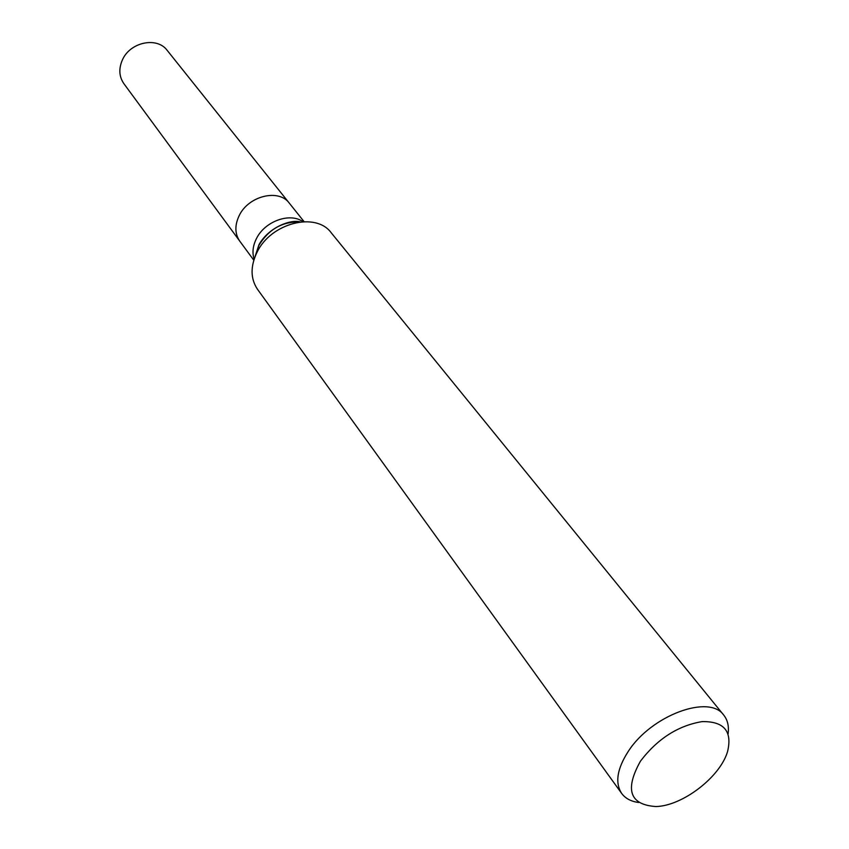 <?xml version="1.0" encoding="UTF-8"?>
<svg xmlns="http://www.w3.org/2000/svg" width="849" height="849" viewBox="0 0 849 849"><rect width="100%" height="100%" fill="white"/><g stroke="black" fill="none" stroke-linecap="round" stroke-linejoin="round"><path stroke-width="1.27" d="M253.798 260.208L239.789 241.19C234.791 233.815 234.6 225.282 239.206 215.582C248.513 195.801 278.833 188.478 289.329 203.187L167.2 50.388C157.129 36.422 130.046 42.047 122.383 59.95C118.573 68.727 119.062 76.622 123.858 83.637L239.789 241.19C234.791 233.815 234.6 225.282 239.206 215.582C248.513 195.801 278.833 188.478 289.329 203.187L304.069 221.642M640.496 761.107C657.476 738.832 678.001 725.672 702.038 721.618C723.964 721.215 732.475 731.191 727.561 751.556C720.185 777.047 682.405 806.03 655.863 806.55C629.703 804.756 624.577 789.612 640.496 761.107M638.66 802.485C631.072 801.488 625.416 798.485 621.701 793.475C614.846 782.905 617.032 768.876 628.271 751.397C651.279 715.357 709.35 693.909 723.783 715.166C727.657 720.058 729.1 726.288 728.092 733.876M621.701 793.475L257.512 289.307C250.391 278.652 250.275 266.236 257.141 252.047C271.118 222.863 315.924 211.581 331.216 232.775L723.783 715.166M255.273 256.069L258.871 245.403C268.677 229.326 282.293 221.525 299.697 221.992M254.138 259.125C252.057 252.662 252.832 245.807 256.462 238.558C264.867 221.228 290.018 212.208 302.944 221.695M255.04 256.653L258.987 244.639C269.112 226.736 291.292 219.169 300.313 221.918"/></g></svg>
